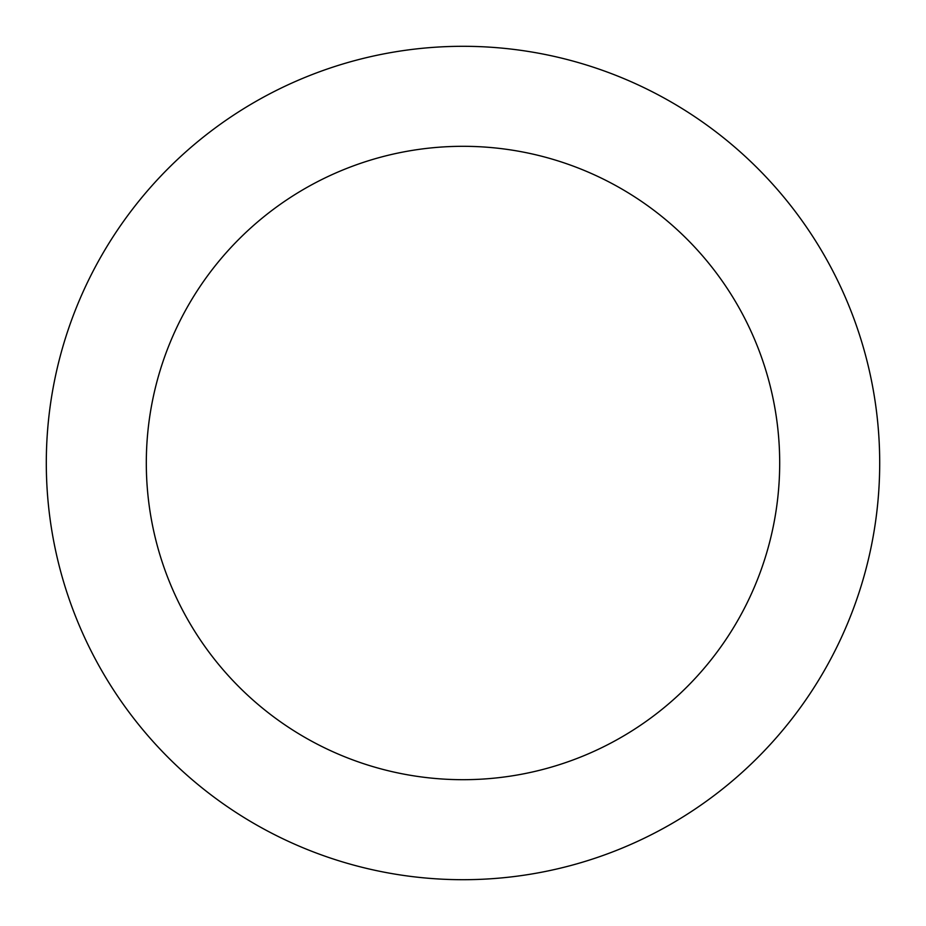 <?xml version="1.0" encoding="UTF-8"?>
<svg xmlns="http://www.w3.org/2000/svg" width="926" height="926" viewBox="0 0 926 926"><rect width="100%" height="100%" fill="white"/><g stroke="black" fill="none" stroke-linecap="round" stroke-linejoin="round"><path stroke-width="1.39" d="M779.692 463A316.692 316.692 0 0 0 463 146.308A316.692 316.692 0 0 0 146.308 463A316.692 316.692 0 0 0 463 779.692A316.692 316.692 0 0 0 779.692 463M46.3 463A416.7 416.7 0 0 1 463 46.3A416.7 416.7 0 0 1 879.7 463A416.7 416.7 0 0 1 463 879.7A416.7 416.7 0 0 1 46.3 463"/></g></svg>

